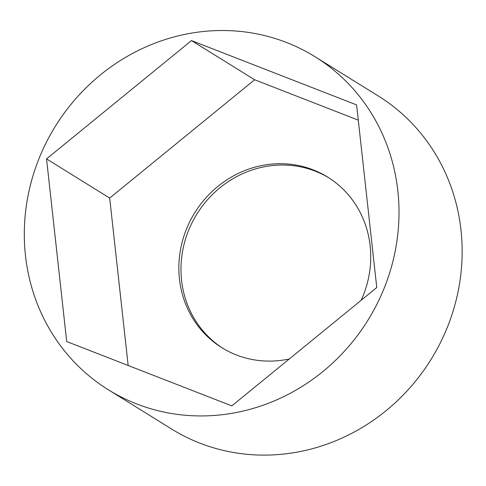 <?xml version="1.0" encoding="UTF-8"?>
<svg xmlns="http://www.w3.org/2000/svg" width="486" height="486" viewBox="0 0 486 486"><rect width="100%" height="100%" fill="white"/><g stroke="black" fill="none" stroke-linecap="round" stroke-linejoin="round"><path stroke-width="0.73" d="M128.164 365.49L109.684 198.075L254.634 79.759L358.285 120.145M289.291 358.966A100.371 94.199 121.8 0 1 285.537 359.695A100.371 94.199 121.8 0 1 221.871 347.697A100.371 94.199 121.8 0 1 194.752 212.74A100.371 94.199 121.8 0 1 327.716 177.123A100.371 94.199 121.8 0 1 361.159 300.299M232.63 413.191A195.986 183.927 121.8 0 1 108.317 389.754A195.986 183.927 121.8 0 1 55.374 126.245A195.986 183.927 121.8 0 1 314.995 56.704A195.986 183.927 121.8 0 1 393.818 257.568A195.986 183.927 121.8 0 1 232.63 413.191M66.71 341.543L46.547 158.898L191.49 40.581L356.603 104.909L376.765 287.56L231.822 405.877L66.71 341.543M314.995 56.704L378.132 95.882A195.986 183.927 121.8 0 1 456.962 296.752A195.986 183.927 121.8 0 1 295.767 452.369A195.986 183.927 121.8 0 1 171.461 428.938L108.317 389.754M109.684 198.075L46.547 158.898M254.634 79.759L191.49 40.581M222.934 348.347A100.371 94.199 121.8 0 1 196.879 214.059A100.371 94.199 121.8 0 1 328.773 177.785"/></g></svg>
